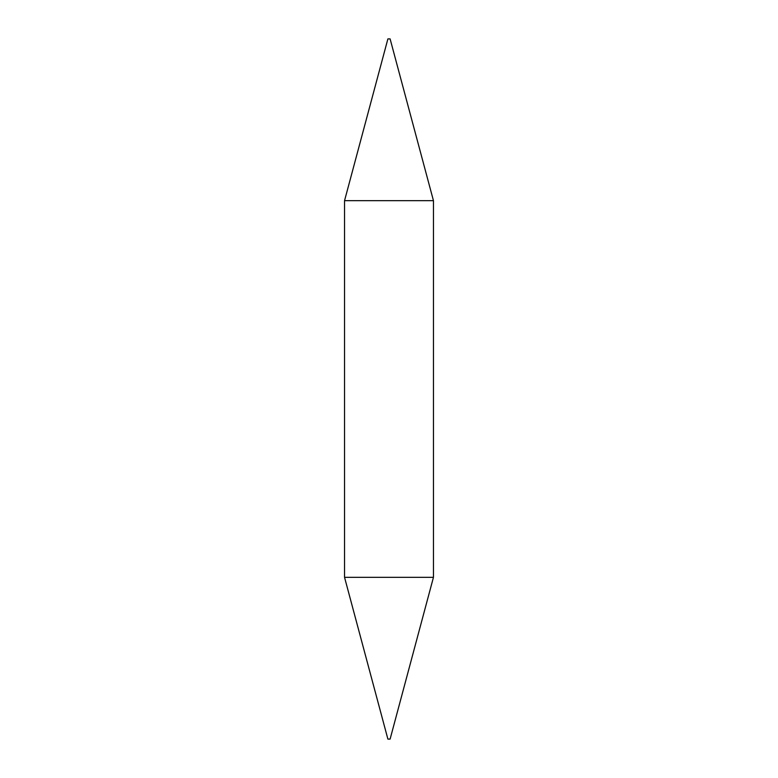 <?xml version="1.0" encoding="UTF-8"?>
<svg xmlns="http://www.w3.org/2000/svg" width="778" height="778" viewBox="0 0 778 778"><rect width="100%" height="100%" fill="white"/><g stroke="black" fill="none" stroke-linecap="round" stroke-linejoin="round"><path stroke-width="1.17" d="M433.453 577.334L390.109 739.1L387.891 739.1L344.547 577.334L433.453 577.334L433.453 200.666L344.547 200.666L387.891 38.9L390.109 38.9L433.453 200.666M344.547 577.334L344.547 200.666"/></g></svg>
